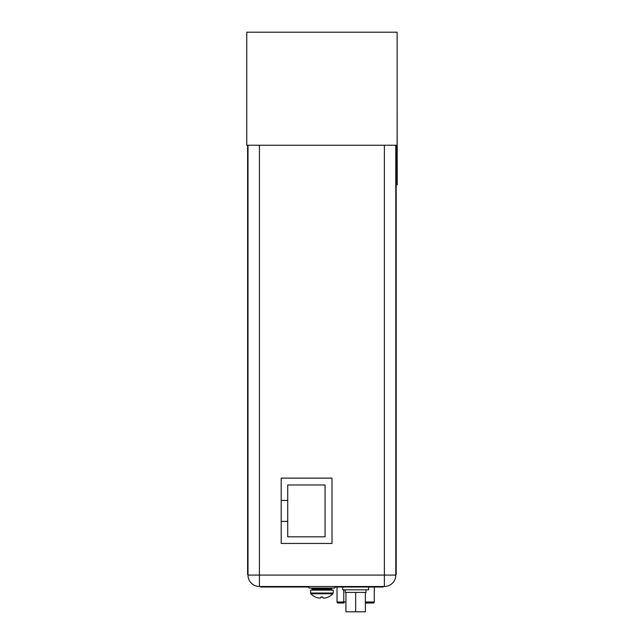 <?xml version="1.0" encoding="UTF-8"?>
<svg xmlns="http://www.w3.org/2000/svg" width="644" height="644" viewBox="0 0 644 644"><rect width="100%" height="100%" fill="white"/><g stroke="black" fill="none" stroke-linecap="round" stroke-linejoin="round"><path stroke-width="0.97" d="M281.195 521.374L287.723 521.374L287.723 536.822L325.059 536.822L325.059 484.972L287.723 484.972L287.723 500.42L281.195 500.42M287.723 500.42L287.723 521.374M372.715 603.026L365.373 603.026M344.001 603.026L338.591 603.026M343.92 603.026L343.751 601.987L337.037 601.987A1.038 1.038 0 0 0 338.076 603.026A1.038 1.038 0 0 1 337.037 601.987L337.037 587.014M373.23 603.026A1.038 1.038 0 0 0 374.269 601.987L374.269 587.014L374.269 601.987A1.038 1.038 0 0 1 373.23 603.026M332.006 543.456L332.006 478.13L281.195 478.13L281.195 543.456L332.006 543.456M395.786 575.092L384.379 575.092L384.379 586.499A11.407 11.407 0 0 0 395.786 575.092L395.786 145.238M384.379 586.499L259.411 586.499L259.411 575.092L248.004 575.092A11.407 11.407 0 0 0 259.411 586.499A11.407 11.407 0 0 1 248.004 575.092L248.004 145.238M342.689 587.014L342.689 589.815L368.618 589.815L368.618 587.014M345.281 589.815L345.281 592.408L345.933 592.408L345.933 611.8L365.373 611.8L365.373 592.408L366.025 592.408L366.025 589.815M345.933 592.408L365.373 592.408M355.649 611.8L355.649 592.408M315.592 597.069L315.592 597.069A15.408 15.408 0 0 0 317.492 597.761A15.134 13.105 -90 0 0 319.625 598.099A15.134 7.567 -90 0 0 320.857 597.761L320.865 597.036L322.829 597.036L321.791 597.069M322.805 597.036L321.847 597.069M328.094 597.069L328.094 597.069A15.408 15.408 0 0 1 326.202 597.761A15.134 13.105 90 0 1 324.061 598.099A15.134 7.567 90 0 1 322.829 597.761L322.829 597.069M310.786 593.752L310.488 590.129L333.198 590.129L333.198 593.027L310.488 593.027L310.786 593.752A15.44 15.44 0 0 0 315.52 597.069A15.44 15.44 0 0 1 310.786 593.752L332.908 593.752L333.198 593.027L332.908 593.752A15.44 15.44 0 0 1 328.174 597.069A15.44 15.44 0 0 0 332.908 593.752M308.879 586.499L308.879 588.053L334.808 588.053L334.808 586.499M396.197 145.238L396.197 574.569L395.786 574.569M397.131 106.993L397.235 184.772L396.197 184.772M248.004 574.569L247.594 574.569L247.594 145.238M307.639 586.499L307.639 587.014L260.764 587.014L260.764 586.499M307.639 587.014L308.879 587.014M334.808 587.014L380.024 587.014L380.024 586.499M383.132 586.499L383.132 587.014L380.024 587.014M336.055 586.499L336.055 587.014M246.765 145.238L397.131 145.238L397.131 32.2L246.765 32.2L246.765 145.238M345.933 601.987L343.751 601.987L343.751 589.815M374.269 601.987L365.373 601.987M259.411 145.238L259.411 575.092L384.379 575.092L384.379 145.238M312.976 590.129L312.147 589.3L331.539 589.3L330.71 590.129M331.539 589.3L331.539 588.882L312.147 588.882L311.318 588.053M396.197 564.2L395.786 564.2M396.197 164.027L397.235 164.027M248.004 564.2L247.594 564.2M263.871 587.014L263.871 586.499M312.147 589.3L312.147 588.882M331.539 588.882L332.368 588.053"/></g></svg>
